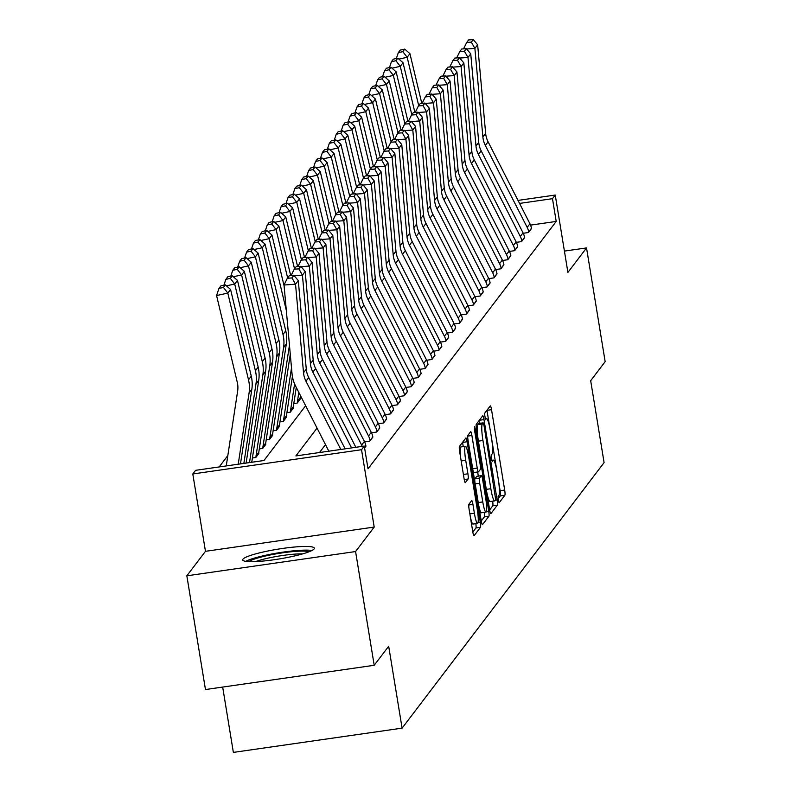 <?xml version="1.0" encoding="UTF-8"?>
<svg xmlns="http://www.w3.org/2000/svg" width="792" height="792" viewBox="0 0 792 792"><rect width="100%" height="100%" fill="white"/><g stroke="black" fill="none" stroke-linecap="round" stroke-linejoin="round"><path stroke-width="1.19" d="M498.237 500.178L499.128 502.811L504.88 495.238A4.564 0.643 81.8 0 0 504.692 490.06L491.525 409.672A4.564 0.643 81.8 0 0 490.337 405.87A4.564 0.643 81.8 0 0 490.258 405.92L484.496 413.483L485.466 419.78L486.268 418.76A14.612 2.059 81.8 0 1 486.526 418.582A14.612 2.059 81.8 0 1 490.337 430.769L491.436 437.471A14.612 2.059 81.8 0 1 492.04 454.044L491.297 455.024L491.436 458.647L492.268 461.31L493.07 460.291A14.612 2.059 81.8 0 1 493.327 460.112A14.612 2.059 81.8 0 1 497.138 472.309L498.237 479.002A14.612 2.059 81.8 0 1 498.841 495.574L498.099 496.554L498.237 500.178M314.087 548.945A36.303 4.94 -9.3 0 0 314.345 548.193A36.303 4.94 -9.3 0 0 280.279 548.787A36.303 4.94 -9.3 0 0 242.946 559.172A36.303 4.94 -9.3 0 0 242.698 559.924A36.303 4.94 -9.3 0 0 276.764 559.34A36.303 4.94 -9.3 0 0 314.087 548.945M468.933 504.237A4.564 0.643 81.8 0 0 469.121 509.414L472.814 531.976A4.564 0.643 81.8 0 0 474.002 535.778A4.564 0.643 81.8 0 0 474.081 535.729L480.477 527.323A4.564 0.643 81.8 0 0 480.289 522.146L467.122 441.758A4.564 0.643 81.8 0 0 465.934 437.946A4.564 0.643 81.8 0 0 465.854 438.006L459.459 446.411A4.564 0.643 81.8 0 0 459.647 451.588L464.112 478.823A4.564 0.643 81.8 0 0 465.3 482.635A4.564 0.643 81.8 0 0 465.379 482.585L468.122 478.982A4.564 0.643 81.8 0 0 467.923 473.804L465.716 460.3A12.217 1.723 81.8 0 1 465.429 446.302A12.217 1.723 81.8 0 1 468.617 456.489L477.279 509.404A12.217 1.723 81.8 0 1 477.566 523.413A12.217 1.723 81.8 0 1 474.378 513.216L472.933 504.395A4.564 0.643 81.8 0 0 471.745 500.593A4.564 0.643 81.8 0 0 471.666 500.643L468.933 504.237M374.2 665.29L205.465 689.545L186.843 575.804L355.578 551.549L374.2 665.29L388.684 646.252L402.098 728.145L604.088 462.597L590.674 380.704L605.157 361.657L586.535 247.916L567.904 272.398L555.241 195.05L552.479 198.683L556.212 221.433L368.023 468.834L364.29 446.084L361.538 449.717L192.803 473.972L195.555 470.339L263.964 460.508L305.633 405.732M355.578 551.549L374.2 527.066L361.538 449.717M489.654 509.82A4.564 0.643 81.8 0 0 490.852 513.632A4.564 0.643 81.8 0 0 490.931 513.582L497.327 505.177A4.564 0.643 81.8 0 0 497.138 500L483.971 419.612A4.564 0.643 81.8 0 0 482.773 415.8A4.564 0.643 81.8 0 0 482.694 415.859L476.309 424.255A4.564 0.643 81.8 0 0 476.497 429.432L489.654 509.82M488.902 516.245L482.506 524.651A4.564 0.643 81.8 0 1 482.427 524.71A4.564 0.643 81.8 0 1 481.239 520.898L468.072 440.51A4.564 0.643 81.8 0 1 467.884 435.333L470.616 431.739A4.564 0.643 81.8 0 1 470.695 431.68A4.564 0.643 81.8 0 1 471.893 435.491L477.23 468.092A4.564 0.643 81.8 0 0 478.418 471.903A4.564 0.643 81.8 0 0 478.507 471.844L480.318 469.458A4.564 0.643 81.8 0 0 480.13 464.28L474.566 430.343L474.497 426.68L475.329 429.343L488.713 511.068A4.564 0.643 81.8 0 1 488.902 516.245L484.338 516.909L481.249 520.968M586.535 247.916L564.419 251.094M556.212 221.433L530.561 225.116M325.492 444.639L319.503 452.529M531.452 228.225L528.472 232.521L523.264 233.274M524.561 237.293L521.582 241.6L516.364 242.342M517.661 246.361L514.681 250.668L509.464 251.41M510.761 255.43L507.781 259.736L502.564 260.479M503.861 264.498L500.881 268.805L495.663 269.547M496.96 273.567L493.98 277.873L488.773 278.626M490.07 282.635L487.08 286.942L481.873 287.694M483.17 291.703L480.19 296.01L474.972 296.762M476.269 300.772L473.289 305.078L468.072 305.831M469.369 309.84L466.389 314.147L461.172 314.899M462.469 318.909L459.489 323.215L454.281 323.968M455.568 327.977L452.588 332.284L447.381 333.036M448.678 337.046L445.698 341.352L440.481 342.104M441.778 346.114L438.798 350.42L433.58 351.173M434.877 355.192L431.897 359.489L426.68 360.241M427.977 364.261L424.997 368.567L419.79 369.31M421.077 373.329L418.097 377.635L412.889 378.378M414.186 382.397L411.206 386.704L405.989 387.446M407.286 391.466L404.306 395.772L399.089 396.515M400.386 400.534L397.406 404.841L392.188 405.593M393.485 409.603L390.505 413.909L385.288 414.662M386.585 418.671L383.605 422.978L378.398 423.73M379.695 427.739L376.715 432.046L371.498 432.798M372.794 436.808L369.815 441.114L364.597 441.867M365.894 445.876L364.597 447.965L365.944 446.193A16.285 15.969 -142.7 0 0 364.379 441.421L322.532 359.459A23.265 22.82 37.3 0 1 320.077 350.985L312.078 262.429L309.316 266.062L301.049 266.647M227.819 455.578L219.166 466.943M300.188 398.782L297.188 403.088L293.802 403.573M293.288 407.85L290.298 412.157L286.902 412.642M286.387 416.919L283.397 421.225L280.002 421.71M279.487 425.987L276.497 430.294L273.111 430.779M272.596 435.055L269.597 439.362L266.211 439.857M265.696 444.124L262.697 448.43L259.311 448.925M258.796 453.192L255.806 457.499L252.41 457.994M222.671 687.08L233.363 752.4L402.098 728.145M374.2 527.066L205.465 551.321L186.843 575.804M205.465 551.321L192.803 473.972M317.048 428.096L295.891 455.925L364.29 446.084M552.479 198.683L519.552 203.415M518.018 200.406L555.241 195.05M489.951 428.541L486.971 410.335A4.564 0.643 81.8 0 0 486.951 410.256M498.059 498.871L500.316 495.891A4.564 0.643 81.8 0 0 500.128 490.713L498.584 481.298M496.752 470.072L491.782 439.768M479.912 423.324L479.407 420.265A4.564 0.643 81.8 0 0 479.398 420.196M489.674 509.899L492.763 505.831A4.564 0.643 81.8 0 0 492.664 501.207M495.703 499.702L484.021 425.522L483.179 422.849L482.338 423.928A14.612 2.059 81.8 0 0 482.942 440.491L490.842 488.723A14.612 2.059 81.8 0 0 494.653 500.92A14.612 2.059 81.8 0 0 494.921 500.742L495.703 499.702M478.685 423.532L483.13 422.888M478.041 438.857A14.612 2.059 81.8 0 1 477.784 424.581L478.566 423.552M486.674 491.614A14.612 2.059 81.8 0 0 490.1 501.574L494.653 500.92M472.893 469.973A4.564 0.643 81.8 0 0 473.863 472.557A4.564 0.643 81.8 0 0 473.943 472.497L478.328 471.874M477.645 472.012L478.318 476.101M482.773 501.92A12.217 1.723 81.8 0 0 485.951 512.107A12.217 1.723 81.8 0 0 485.664 498.109L482.615 479.467A4.564 0.643 81.8 0 0 481.417 475.655A4.564 0.643 81.8 0 0 481.338 475.715L479.526 478.101A4.564 0.643 81.8 0 0 479.714 483.278L482.773 501.92L478.229 502.573M478.566 504.613A12.217 1.723 81.8 0 0 481.397 512.771L485.951 512.107M476.952 476.338A4.564 0.643 81.8 0 0 476.863 476.309A4.564 0.643 81.8 0 0 476.784 476.368L481.338 475.715M474.972 482.645A4.564 0.643 81.8 0 1 474.962 478.754L476.784 476.368M484.338 516.909A4.564 0.643 81.8 0 0 484.249 512.355M470.181 515.909A12.217 1.723 81.8 0 0 473.012 524.066L477.566 523.413M465.429 446.302L460.865 446.955A12.217 1.723 81.8 0 0 460.835 458.855M463.251 446.609L462.568 442.411A4.564 0.643 81.8 0 0 462.548 442.342M472.824 532.046L475.913 527.977A4.564 0.643 81.8 0 0 475.853 523.651M404.752 49.114L400.257 50.094L398.327 52.628L402.821 51.648L404.752 49.114L409.929 53.668L421.78 103.306M409.929 53.668L407.167 57.291L418.691 105.584M402.821 51.648L407.167 57.291L398.901 59.103M396.346 58.509L398.327 52.628M527.185 227.383L529.937 223.76A16.285 15.969 -142.7 0 1 531.511 228.532L528.749 232.165A16.285 15.969 -142.7 0 0 527.185 227.383L485.328 145.421A23.265 22.82 37.3 0 1 482.882 136.957L474.883 48.401L466.607 48.985M529.937 223.76L488.09 141.798A23.265 22.82 37.3 0 1 485.644 133.323L477.645 44.768L474.883 48.401L471.309 42.134L473.24 39.6L468.636 39.927L466.706 42.461L471.309 42.134M466.706 42.461L463.548 48.866M477.645 44.768L473.24 39.6M397.851 58.182L393.357 59.162L391.426 61.697L395.921 60.717L397.851 58.182L403.029 62.736L414.879 112.375M403.029 62.736L400.267 66.36L411.8 114.652M395.921 60.717L400.267 66.36L392 68.171M389.446 67.577L391.426 61.697M390.951 67.251L386.456 68.231L384.526 70.765L389.02 69.785L390.951 67.251L396.129 71.805L407.979 121.443M396.129 71.805L393.367 75.428L404.9 123.72M389.02 69.785L393.367 75.428L385.1 77.24M382.556 76.646L384.526 70.765M384.051 76.319L379.556 77.299L377.626 79.834L382.12 78.854L384.051 76.319L389.228 80.873L401.079 130.512M389.228 80.873L386.476 84.496L398 132.789M382.12 78.854L386.476 84.496L378.2 86.308M375.655 85.714L377.626 79.834M520.285 236.462L523.047 232.828A16.285 15.969 -142.7 0 1 524.611 237.6L521.849 241.233A16.285 15.969 -142.7 0 0 520.285 236.462L478.437 154.49A23.265 22.82 37.3 0 1 475.982 146.025L467.983 57.469L459.707 58.054M523.047 232.828L481.19 150.866A23.265 22.82 37.3 0 1 478.744 142.392L470.745 53.846L467.983 57.469L464.409 51.213L466.339 48.668L461.736 48.995L459.805 51.529L464.409 51.213M459.805 51.529L456.647 57.935M470.745 53.846L466.339 48.668M513.384 245.53L516.146 241.897A16.285 15.969 -142.7 0 1 517.711 246.678L514.958 250.302A16.285 15.969 -142.7 0 0 513.384 245.53L471.537 163.568A23.265 22.82 37.3 0 1 469.082 155.093L461.083 66.538L452.816 67.122M516.146 241.897L474.299 159.935A23.265 22.82 37.3 0 1 471.844 151.46L463.845 62.914L461.083 66.538L457.509 60.281L459.439 57.737L454.836 58.063L452.905 60.608L457.509 60.281M452.905 60.608L449.747 67.003M463.845 62.914L459.439 57.737M506.484 254.598L509.246 250.965A16.285 15.969 -142.7 0 1 510.82 255.747L508.058 259.37A16.285 15.969 -142.7 0 0 506.484 254.598L464.637 172.636A23.265 22.82 37.3 0 1 462.182 164.162L454.182 75.606L445.916 76.19M509.246 250.965L467.399 169.003A23.265 22.82 37.3 0 1 464.944 160.529L456.944 71.983L454.182 75.606L450.608 69.349L452.539 66.805L447.935 67.132L446.005 69.676L450.608 69.349M446.005 69.676L442.857 76.072M456.944 71.983L452.539 66.805M377.15 85.388L372.656 86.368L370.725 88.902L375.22 87.922L377.15 85.388L382.338 89.941L394.188 139.58M382.338 89.941L379.576 93.575L391.1 141.857M375.22 87.922L379.576 93.575L371.309 95.377M368.755 94.783L370.725 88.902M499.584 263.667L502.346 260.033A16.285 15.969 -142.7 0 1 503.92 264.815L501.158 268.438A16.285 15.969 -142.7 0 0 499.584 263.667L457.736 181.705A23.265 22.82 37.3 0 1 455.291 173.23L447.292 84.675L439.015 85.259M502.346 260.033L460.498 178.071A23.265 22.82 37.3 0 1 458.043 169.607L450.044 81.051L447.292 84.675L443.708 78.418L445.648 75.874L441.045 76.2L439.115 78.745L443.708 78.418M439.115 78.745L435.956 85.14M450.044 81.051L445.648 75.874M311.929 550.499A36.066 4.91 -9.3 0 0 278.319 552.856A36.066 4.91 -9.3 0 0 245.718 561.35M248.837 561.637A31.413 4.277 170.7 0 1 278.428 553.479A31.413 4.277 170.7 0 1 309.068 551.767M302.643 553.885A29.086 3.96 -9.3 0 0 255.598 561.587M370.26 94.456L365.765 95.436L363.835 97.98L368.329 96.99L370.26 94.456L375.438 99.01L387.288 148.658M375.438 99.01L372.676 102.643L384.199 150.925M368.329 96.99L372.676 102.643L364.409 104.445M361.855 103.851L363.835 97.98M492.693 272.735L495.445 269.102A16.285 15.969 -142.7 0 1 497.02 273.883L494.257 277.507A16.285 15.969 -142.7 0 0 492.693 272.735L450.836 190.773A23.265 22.82 37.3 0 1 448.391 182.299L440.392 93.743L432.115 94.327M495.445 269.102L453.598 187.14A23.265 22.82 37.3 0 1 451.143 178.675L443.154 90.12L440.392 93.743L436.818 87.486L438.748 84.942L434.145 85.269L432.214 87.813L436.818 87.486M432.214 87.813L429.056 94.208M443.154 90.12L438.748 84.942M363.36 103.524L358.865 104.504L356.935 107.049L361.429 106.059L363.36 103.524L368.537 108.078L380.388 157.727M368.537 108.078L365.775 111.712L377.309 159.994M361.429 106.059L365.775 111.712L357.509 113.513M354.955 112.919L356.935 107.049M485.793 281.803L488.555 278.17A16.285 15.969 -142.7 0 1 490.119 282.952L487.357 286.575A16.285 15.969 -142.7 0 0 485.793 281.803L443.946 199.841A23.265 22.82 37.3 0 1 441.49 191.367L433.491 102.811L425.215 103.396M488.555 278.17L446.698 196.208A23.265 22.82 37.3 0 1 444.253 187.744L436.253 99.188L433.491 102.811L429.917 96.555L431.848 94.01L427.244 94.337L425.314 96.881L429.917 96.555M425.314 96.881L422.156 103.277M436.253 99.188L431.848 94.01M356.459 112.593L351.965 113.573L350.034 116.117L354.529 115.137L356.459 112.593L361.637 117.147L373.487 166.795M361.637 117.147L358.875 120.78L370.408 169.062M354.529 115.137L358.875 120.78L350.608 122.582M348.064 121.988L350.034 116.117M478.893 290.872L481.655 287.248A16.285 15.969 -142.7 0 1 483.219 292.02L480.467 295.644A16.285 15.969 -142.7 0 0 478.893 290.872L437.045 208.91A23.265 22.82 37.3 0 1 434.59 200.435L426.591 111.88L418.325 112.474M481.655 287.248L439.808 205.276A23.265 22.82 37.3 0 1 437.352 196.812L429.353 108.256L426.591 111.88L423.017 105.623L424.948 103.079L420.344 103.406L418.414 105.95L423.017 105.623M418.414 105.95L415.255 112.355M429.353 108.256L424.948 103.079M349.559 121.661L345.065 122.641L343.134 125.186L347.629 124.205L349.559 121.661L354.737 126.215L366.587 175.864M354.737 126.215L351.985 129.848L363.508 178.131M347.629 124.205L351.985 129.848L343.708 131.65M341.164 131.056L343.134 125.186M471.992 299.94L474.755 296.317A16.285 15.969 -142.7 0 1 476.319 301.089L473.567 304.712A16.285 15.969 -142.7 0 0 471.992 299.94L430.145 217.978A23.265 22.82 37.3 0 1 427.69 209.504L419.691 120.948L411.424 121.542M474.755 296.317L432.907 214.355A23.265 22.82 37.3 0 1 430.452 205.88L422.453 117.325L419.691 120.948L416.117 114.691L418.047 112.157L413.444 112.474L411.513 115.018L416.117 114.691M411.513 115.018L408.365 121.424M422.453 117.325L418.047 112.157M342.659 130.73L338.164 131.71L336.234 134.254L340.728 133.274L342.659 130.73L347.837 135.284L359.697 184.932M347.837 135.284L345.084 138.917L356.608 187.199M340.728 133.274L345.084 138.917L336.808 140.719M334.264 140.125L336.234 134.254M465.092 309.009L467.854 305.385A16.285 15.969 -142.7 0 1 469.428 310.157L466.666 313.78A16.285 15.969 -142.7 0 0 465.092 309.009L423.245 227.047A23.265 22.82 37.3 0 1 420.8 218.572L412.8 130.027L404.524 130.611M467.854 305.385L426.007 223.423A23.265 22.82 37.3 0 1 423.552 214.949L415.553 126.393L412.8 130.027L409.216 123.76L411.157 121.225L406.553 121.552L404.623 124.087L409.216 123.76M404.623 124.087L401.465 130.492M415.553 126.393L411.157 121.225M335.768 139.798L331.274 140.778L329.333 143.322L333.828 142.342L335.768 139.798L340.946 144.362L352.796 194M340.946 144.362L338.184 147.985L349.708 196.267M333.828 142.342L338.184 147.985L329.918 149.787M327.363 149.193L329.333 143.322M458.202 318.077L460.954 314.454A16.285 15.969 -142.7 0 1 462.528 319.226L459.766 322.859A16.285 15.969 -142.7 0 0 458.202 318.077L416.344 236.115A23.265 22.82 37.3 0 1 413.899 227.641L405.9 139.095L397.624 139.679M460.954 314.454L419.107 232.492A23.265 22.82 37.3 0 1 416.651 224.017L408.662 135.462L405.9 139.095L402.326 132.828L404.257 130.294L399.653 130.621L397.723 133.155L402.326 132.828M397.723 133.155L394.565 139.56M408.662 135.462L404.257 130.294M328.868 148.866L324.373 149.846L322.443 152.391L326.938 151.411L328.868 148.866L334.046 153.43L345.896 203.069M334.046 153.43L331.284 157.054L342.817 205.336M326.938 151.411L331.284 157.054L323.017 158.865M320.463 158.271L322.443 152.391M451.301 327.145L454.054 323.522A16.285 15.969 -142.7 0 1 455.628 328.294L452.866 331.927A16.285 15.969 -142.7 0 0 451.301 327.145L409.454 245.183A23.265 22.82 37.3 0 1 406.999 236.709L399 148.163L390.723 148.748M454.054 323.522L412.206 241.56A23.265 22.82 37.3 0 1 409.761 233.086L401.762 144.53L399 148.163L395.426 141.897L397.356 139.362L392.753 139.689L390.822 142.223L395.426 141.897M390.822 142.223L387.664 148.629M401.762 144.53L397.356 139.362M321.968 157.935L317.473 158.925L315.543 161.459L320.037 160.479L321.968 157.935L327.145 162.499L338.996 212.137M327.145 162.499L324.383 166.122L335.917 214.404M320.037 160.479L324.383 166.122L316.117 167.934M313.563 167.34L315.543 161.459M444.401 336.214L447.163 332.59A16.285 15.969 -142.7 0 1 448.727 337.362L445.965 340.996A16.285 15.969 -142.7 0 0 444.401 336.214L402.554 254.252A23.265 22.82 37.3 0 1 400.099 245.787L392.099 157.232L383.823 157.816M447.163 332.59L405.306 250.628A23.265 22.82 37.3 0 1 402.861 242.154L394.862 153.599L392.099 157.232L388.525 150.965L390.456 148.431L385.853 148.757L383.922 151.292L388.525 150.965M383.922 151.292L380.764 157.697M394.862 153.599L390.456 148.431M315.067 167.003L310.573 167.993L308.642 170.528L313.137 169.547L315.067 167.003L320.245 171.567L332.095 221.206M320.245 171.567L317.493 175.19L329.017 223.483M313.137 169.547L317.493 175.19L309.217 177.002M306.672 176.408L308.642 170.528M437.501 345.282L440.263 341.659A16.285 15.969 -142.7 0 1 441.827 346.431L439.075 350.064A16.285 15.969 -142.7 0 0 437.501 345.282L395.653 263.32A23.265 22.82 37.3 0 1 393.198 254.856L385.199 166.3L376.933 166.884M440.263 341.659L398.416 259.697A23.265 22.82 37.3 0 1 395.96 251.222L387.961 162.667L385.199 166.3L381.625 160.034L383.556 157.499L378.952 157.826L377.022 160.36L381.625 160.034M377.022 160.36L373.873 166.765M387.961 162.667L383.556 157.499M308.167 176.081L303.673 177.061L301.742 179.596L306.237 178.616L308.167 176.081L313.345 180.635L325.205 230.274M313.345 180.635L310.593 184.259L322.116 232.551M306.237 178.616L310.593 184.259L302.316 186.07M299.772 185.476L301.742 179.596M430.601 354.351L433.363 350.727A16.285 15.969 -142.7 0 1 434.937 355.499L432.175 359.132A16.285 15.969 -142.7 0 0 430.601 354.351L388.753 272.389A23.265 22.82 37.3 0 1 386.298 263.924L378.309 175.369L370.032 175.953M433.363 350.727L391.515 268.765A23.265 22.82 37.3 0 1 389.06 260.291L381.061 171.735L378.309 175.369L374.725 169.102L376.655 166.567L372.062 166.894L370.121 169.429L374.725 169.102M370.121 169.429L366.973 175.834M381.061 171.735L376.655 166.567M301.277 185.15L296.782 186.13L294.842 188.664L299.336 187.684L301.277 185.15L306.454 189.704L318.305 239.342M306.454 189.704L303.692 193.327L315.216 241.619M299.336 187.684L303.692 193.327L295.426 195.139M292.872 194.545L294.842 188.664M423.7 363.429L426.462 359.796A16.285 15.969 -142.7 0 1 428.036 364.567L425.274 368.201A16.285 15.969 -142.7 0 0 423.7 363.429L381.853 281.457A23.265 22.82 37.3 0 1 379.408 272.993L371.408 184.437L363.132 185.021M426.462 359.796L384.615 277.834A23.265 22.82 37.3 0 1 382.16 269.359L374.161 180.814L371.408 184.437L367.834 178.18L369.765 175.636L365.162 175.963L363.231 178.497L367.834 178.18M363.231 178.497L360.073 184.902M374.161 180.814L369.765 175.636M294.377 194.218L289.882 195.198L287.951 197.733L292.446 196.753L294.377 194.218L299.554 198.772L311.404 248.411M299.554 198.772L296.792 202.396L308.326 250.688M292.446 196.753L296.792 202.396L288.526 204.207M285.971 203.613L287.951 197.733M416.81 372.497L419.562 368.864A16.285 15.969 -142.7 0 1 421.136 373.646L418.374 377.269A16.285 15.969 -142.7 0 0 416.81 372.497L374.962 290.535A23.265 22.82 37.3 0 1 372.507 282.061L364.508 193.505L356.232 194.09M419.562 368.864L377.715 286.902A23.265 22.82 37.3 0 1 375.269 278.428L367.27 189.882L364.508 193.505L360.934 187.249L362.865 184.704L358.261 185.031L356.331 187.575L360.934 187.249M356.331 187.575L353.173 193.971M367.27 189.882L362.865 184.704M287.476 203.287L282.982 204.267L281.051 206.801L285.546 205.821L287.476 203.287L292.654 207.841L304.504 257.479M300.514 395.713L300.217 397.673A4.653 4.564 -142.7 0 0 300.227 399.099L297.465 402.722A4.653 4.564 -142.7 0 1 297.455 401.297L298.812 392.387M292.654 207.841L289.892 211.464L301.425 259.756M285.546 205.821L289.892 211.464L281.625 213.276M279.071 212.682L281.051 206.801M409.909 381.566L412.672 377.933A16.285 15.969 -142.7 0 1 414.236 382.714L411.474 386.338A16.285 15.969 -142.7 0 0 409.909 381.566L368.062 299.604A23.265 22.82 37.3 0 1 365.607 291.129L357.608 202.574L349.331 203.158M412.672 377.933L370.814 295.97A23.265 22.82 37.3 0 1 368.369 287.496L360.37 198.95L357.608 202.574L354.034 196.317L355.964 193.773L351.361 194.099L349.43 196.644L354.034 196.317M349.43 196.644L346.272 203.039M360.37 198.95L355.964 193.773M280.576 212.355L276.081 213.335L274.151 215.87L278.645 214.889L280.576 212.355L285.754 216.909L297.604 266.548M296.267 387.397L293.317 406.742A4.653 4.564 -142.7 0 0 293.327 408.167L290.565 411.791A4.653 4.564 -142.7 0 1 290.565 410.365L294.594 383.902M285.754 216.909L282.992 220.542L294.525 268.825M278.645 214.889L282.992 220.542L274.725 222.344M272.181 221.75L274.151 215.87M403.009 390.634L405.771 387.001A16.285 15.969 -142.7 0 1 407.335 391.783L404.583 395.406A16.285 15.969 -142.7 0 0 403.009 390.634L361.162 308.672A23.265 22.82 37.3 0 1 358.707 300.198L350.707 211.642L342.441 212.226M405.771 387.001L363.924 305.039A23.265 22.82 37.3 0 1 361.469 296.574L353.47 208.019L350.707 211.642L347.134 205.385L349.064 202.841L344.461 203.168L342.53 205.712L347.134 205.385M342.53 205.712L339.372 212.107M353.47 208.019L349.064 202.841M273.676 221.423L269.181 222.404L267.25 224.948L271.745 223.958L273.676 221.423L278.853 225.977L290.713 275.626M292.406 376.497L286.427 415.81A4.653 4.564 -142.7 0 0 286.427 417.236L283.675 420.869A4.653 4.564 -142.7 0 1 283.665 419.433L291.505 367.924M278.853 225.977L276.101 229.611L287.625 277.893M271.745 223.958L276.101 229.611L267.825 231.412M265.28 230.819L267.25 224.948M396.109 399.703L398.871 396.069A16.285 15.969 -142.7 0 1 400.445 400.851L397.683 404.474A16.285 15.969 -142.7 0 0 396.109 399.703L354.262 317.74A23.265 22.82 37.3 0 1 351.806 309.266L343.817 220.711L335.541 221.295M398.871 396.069L357.024 314.107A23.265 22.82 37.3 0 1 354.568 305.643L346.569 217.087L343.817 220.711L340.233 214.454L342.164 211.91L337.57 212.236L335.63 214.78L340.233 214.454M335.63 214.78L332.482 221.176M346.569 217.087L342.164 211.91M266.775 230.492L262.281 231.472L260.35 234.016L264.845 233.026L266.775 230.492L271.963 235.046L284.1 285.892M290.278 354.281L279.526 424.878A4.653 4.564 -142.7 0 0 279.536 426.304L276.774 429.937A4.653 4.564 -142.7 0 1 276.764 428.502L289.456 345.183M271.963 235.046L269.201 238.679L286.308 310.325M264.845 233.026L269.201 238.679L260.934 240.481M258.38 239.887L260.35 234.016M389.209 408.771L391.971 405.138A16.285 15.969 -142.7 0 1 393.545 409.919L390.783 413.543A16.285 15.969 -142.7 0 0 389.209 408.771L347.361 326.809A23.265 22.82 37.3 0 1 344.916 318.334L336.917 229.779L328.64 230.363M391.971 405.138L350.123 323.176A23.265 22.82 37.3 0 1 347.668 314.711L339.669 226.156L336.917 229.779L333.333 223.522L335.273 220.978L330.67 221.305L328.739 223.849L333.333 223.522M328.739 223.849L325.581 230.244M339.669 226.156L335.273 220.978M259.885 239.56L255.39 240.54L253.46 243.085L257.954 242.105L259.885 239.56L265.063 244.114L285.763 330.848A34.907 34.224 37.3 0 1 286.318 343.995L272.626 433.947A4.653 4.564 -142.7 0 0 272.636 435.372L269.874 439.006A4.653 4.564 -142.7 0 1 269.864 437.58L283.566 347.629A34.907 34.224 37.3 0 0 283.001 334.471L262.3 247.748L254.034 249.549M265.063 244.114L262.3 247.748L257.954 242.105M251.48 248.955L253.46 243.085M382.318 417.839L385.07 414.216A16.285 15.969 -142.7 0 1 386.644 418.988L383.882 422.611A16.285 15.969 -142.7 0 0 382.318 417.839L340.461 335.877A23.265 22.82 37.3 0 1 338.016 327.403L330.017 238.847L321.74 239.441M385.07 414.216L343.223 332.244A23.265 22.82 37.3 0 1 340.778 323.779L332.779 235.224L330.017 238.847L326.443 232.591L328.373 230.046L323.77 230.373L321.839 232.917L326.443 232.591M321.839 232.917L318.681 239.323M332.779 235.224L328.373 230.046M252.985 248.629L248.49 249.609L246.56 252.153L251.054 251.173L252.985 248.629L258.162 253.183L278.863 339.917A34.907 34.224 37.3 0 1 279.428 353.074L265.726 443.015A4.653 4.564 -142.7 0 0 265.736 444.441L262.974 448.074A4.653 4.564 -142.7 0 1 262.964 446.648L276.665 356.697A34.907 34.224 37.3 0 0 276.111 343.54L255.4 256.816L247.134 258.618M258.162 253.183L255.4 256.816L251.054 251.173M244.579 258.024L246.56 252.153M375.418 426.908L378.18 423.284A16.285 15.969 -142.7 0 1 379.744 428.056L376.982 431.68A16.285 15.969 -142.7 0 0 375.418 426.908L333.571 344.946A23.265 22.82 37.3 0 1 331.115 336.471L323.116 247.916L314.84 248.51M378.18 423.284L336.323 341.322A23.265 22.82 37.3 0 1 333.877 332.848L325.878 244.292L323.116 247.916L319.542 241.659L321.473 239.125L316.869 239.441L314.939 241.986L319.542 241.659M314.939 241.986L311.781 248.391M325.878 244.292L321.473 239.125M246.084 257.697L241.59 258.677L239.659 261.221L244.154 260.241L246.084 257.697L251.262 262.251L271.973 348.985A34.907 34.224 37.3 0 1 272.527 362.142L258.826 452.083A4.653 4.564 -142.7 0 0 258.835 453.509L256.073 457.142A4.653 4.564 -142.7 0 1 256.073 455.717L269.765 365.765A34.907 34.224 37.3 0 0 269.211 352.608L248.5 265.884L240.233 267.686M251.262 262.251L248.5 265.884L244.154 260.241M237.689 267.092L239.659 261.221M368.518 435.976L371.28 432.353A16.285 15.969 -142.7 0 1 372.844 437.125L370.092 440.748A16.285 15.969 -142.7 0 0 368.518 435.976L326.67 354.014A23.265 22.82 37.3 0 1 324.215 345.54L316.216 256.994L307.949 257.578M371.28 432.353L329.432 350.391A23.265 22.82 37.3 0 1 326.977 341.916L318.978 253.361L316.216 256.994L312.642 250.727L314.572 248.193L309.969 248.52L308.038 251.054L312.642 250.727M308.038 251.054L304.88 257.459M318.978 253.361L314.572 248.193M239.184 266.765L234.689 267.745L232.759 270.29L237.254 269.31L239.184 266.765L244.362 271.329L265.072 358.053A34.907 34.224 37.3 0 1 265.627 371.21L251.925 461.152A4.653 4.564 -142.7 0 0 251.896 462.241M244.362 271.329L241.609 274.953L262.31 361.677A34.907 34.224 37.3 0 1 262.865 374.834L249.51 462.587M237.254 269.31L241.609 274.953L233.333 276.755M230.789 276.161L232.759 270.29M362.231 446.381A16.285 15.969 -142.7 0 0 361.617 445.045L319.77 363.082A23.265 22.82 37.3 0 1 317.315 354.608L309.316 266.062L305.742 259.796L307.672 257.261L303.069 257.588L301.138 260.123L305.742 259.796M301.138 260.123L297.99 266.528M312.078 262.429L307.672 257.261M232.284 275.834L227.789 276.814L225.859 279.358L230.353 278.378L232.284 275.834L237.471 280.398L258.172 367.122A34.907 34.224 37.3 0 1 258.727 380.279L246.124 463.072M237.471 280.398L234.709 284.021L255.41 370.745A34.907 34.224 37.3 0 1 255.965 383.902L243.867 463.399M230.353 278.378L234.709 284.021L226.443 285.833M223.888 285.239L225.859 279.358M351.559 447.916L312.87 372.151A23.265 22.82 37.3 0 1 310.424 363.677L302.425 275.131L294.149 275.715M355.856 447.302L315.632 368.527A23.265 22.82 37.3 0 1 313.177 360.053L305.177 271.498L302.425 275.131L298.841 268.864L300.782 266.33L296.178 266.656L294.248 269.191L298.841 268.864M294.248 269.191L291.09 275.596M305.177 271.498L300.782 266.33M225.393 284.902L220.899 285.892L218.958 288.427L223.463 287.447L225.393 284.902L230.571 289.466L251.272 376.19A34.907 34.224 37.3 0 1 251.826 389.347L240.481 463.884M230.571 289.466L227.809 293.089L248.51 379.813A34.907 34.224 37.3 0 1 249.074 392.971L238.224 464.211M223.463 287.447L227.809 293.089L216.572 295.545L218.958 288.427M226.245 465.934L237.65 391.04A23.265 22.82 -142.7 0 0 237.273 382.269L216.572 295.545M340.817 449.46L305.969 381.219A23.265 22.82 37.3 0 1 303.524 372.755L295.525 284.199L284.021 285.011L292.02 373.567A34.907 34.224 -142.7 0 0 295.693 386.268L328.838 451.183M345.114 448.846L308.732 377.596A23.265 22.82 37.3 0 1 306.276 369.122L298.287 280.566L295.525 284.199L291.951 277.933L293.882 275.398L289.278 275.725L287.348 278.259L291.951 277.933M287.348 278.259L284.021 285.011M298.287 280.566L293.882 275.398M491.832 460.469L493.07 460.291M485.031 418.938L486.268 418.76M486.971 410.335L491.525 409.672M500.128 490.713L504.692 490.06M500.316 495.891L504.88 495.238M479.407 420.265L483.971 419.612M495.277 500.267L497.138 500M492.763 505.831L497.327 505.177M477.784 424.581L482.338 423.928M478.408 441.144L482.942 440.491M486.308 489.377L490.842 488.723M467.716 436.095L471.893 435.491M472.695 468.745L477.23 468.092M474.448 429.472L475.329 429.343M486.407 511.404L488.713 511.068M474.962 478.754L479.526 478.101M475.18 483.932L479.714 483.278M468.765 504.999L472.933 504.395M469.844 513.869L474.378 513.216M461.182 460.954L465.716 460.3M463.389 474.457L467.923 473.804M464.231 479.546L468.122 478.982M462.568 442.411L467.122 441.758M478.081 522.463L480.289 522.146M475.913 527.977L480.477 527.323M485.328 145.421L488.09 141.798M482.882 136.957L485.644 133.323M478.437 154.49L481.19 150.866M475.982 146.025L478.744 142.392M471.537 163.568L474.299 159.935M469.082 155.093L471.844 151.46M464.637 172.636L467.399 169.003M462.182 164.162L464.944 160.529M457.736 181.705L460.498 178.071M455.291 173.23L458.043 169.607M450.836 190.773L453.598 187.14M448.391 182.299L451.143 178.675M443.946 199.841L446.698 196.208M441.49 191.367L444.253 187.744M437.045 208.91L439.808 205.276M434.59 200.435L437.352 196.812M430.145 217.978L432.907 214.355M427.69 209.504L430.452 205.88M423.245 227.047L426.007 223.423M420.8 218.572L423.552 214.949M416.344 236.115L419.107 232.492M413.899 227.641L416.651 224.017M409.454 245.183L412.206 241.56M406.999 236.709L409.761 233.086M402.554 254.252L405.306 250.628M400.099 245.787L402.861 242.154M395.653 263.32L398.416 259.697M393.198 254.856L395.96 251.222M388.753 272.389L391.515 268.765M386.298 263.924L389.06 260.291M381.853 281.457L384.615 277.834M379.408 272.993L382.16 269.359M374.962 290.535L377.715 286.902M372.507 282.061L375.269 278.428M300.217 397.673L297.455 401.297M368.062 299.604L370.814 295.97M365.607 291.129L368.369 287.496M293.317 406.742L290.565 410.365M361.162 308.672L363.924 305.039M358.707 300.198L361.469 296.574M286.427 415.81L283.665 419.433M354.262 317.74L357.024 314.107M351.806 309.266L354.568 305.643M279.526 424.878L276.764 428.502M347.361 326.809L350.123 323.176M344.916 318.334L347.668 314.711M285.763 330.848L283.001 334.471M286.318 343.995L283.566 347.629M272.626 433.947L269.864 437.58M340.461 335.877L343.223 332.244M338.016 327.403L340.778 323.779M278.863 339.917L276.111 343.54M279.428 353.074L276.665 356.697M265.726 443.015L262.964 446.648M333.571 344.946L336.323 341.322M331.115 336.471L333.877 332.848M271.973 348.985L269.211 352.608M272.527 362.142L269.765 365.765M258.826 452.083L256.073 455.717M326.67 354.014L329.432 350.391M324.215 345.54L326.977 341.916M265.072 358.053L262.31 361.677M265.627 371.21L262.865 374.834M251.925 461.152L251.005 462.37M319.77 363.082L322.532 359.459M317.315 354.608L320.077 350.985M361.617 445.045L364.379 441.421M258.172 367.122L255.41 370.745M258.727 380.279L255.965 383.902M312.87 372.151L315.632 368.527M310.424 363.677L313.177 360.053M251.272 376.19L248.51 379.813M251.826 389.347L249.074 392.971M305.969 381.219L308.732 377.596M303.524 372.755L306.276 369.122M491.792 460.34L493.327 460.112M484.991 418.8L486.526 418.582M478.625 423.512L483.179 422.849M473.863 472.557L478.418 471.903M476.863 476.309L481.417 475.655"/></g></svg>
